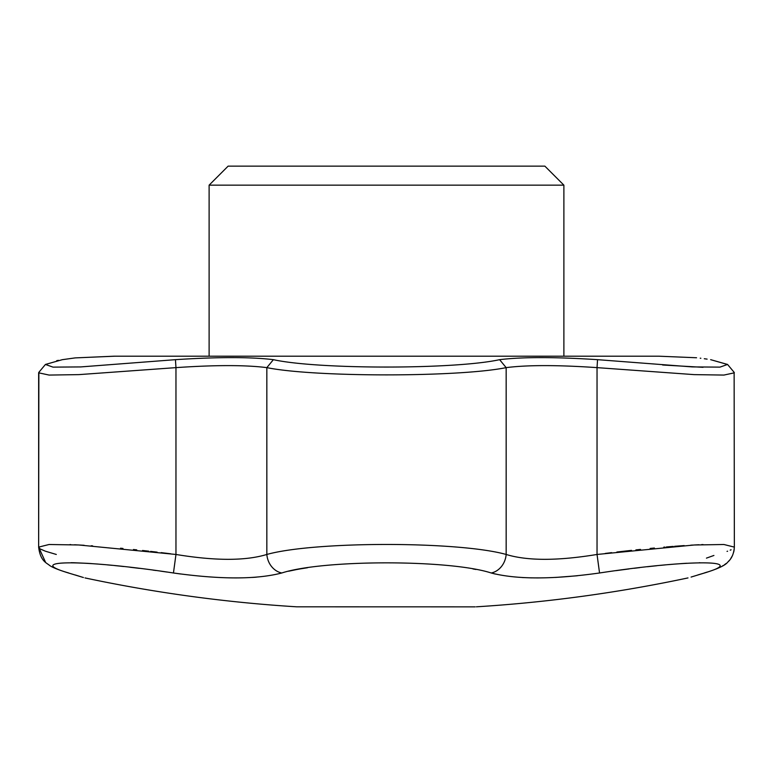 <?xml version="1.0" encoding="UTF-8"?>
<svg xmlns="http://www.w3.org/2000/svg" width="773" height="773" viewBox="0 0 773 773"><rect width="100%" height="100%" fill="white"/><g stroke="black" fill="none" stroke-linecap="round" stroke-linejoin="round"><path stroke-width="1.16" d="M563.884 185.153L544.878 166.147L228.122 166.147L209.116 185.153L563.884 185.153L563.884 356.198M696.57 357.754L658.905 356.198L114.095 356.198L75.184 357.899L62.352 359.667L45.433 364.45L53.008 367.127L80.682 366.924L175.452 359.667L175.964 367.629L78.865 374.625L49.095 375.069L38.65 372.818L38.863 372.325L38.65 547.11L39.925 548.685M170.698 553.797L164.929 553.082M164.862 553.082L161.171 552.627M157.141 552.154L154.571 551.845M154.523 551.845L153.972 551.777M153.914 551.777L150.609 551.391M148.774 551.188L142.532 550.482M136.753 549.864L133.439 549.516M122.975 548.463L120.54 548.221M92.634 545.864L92.113 545.825M92.103 545.825L91.175 545.757M84.16 545.294L79.078 545.004M78.875 544.994L77.455 544.917M76.952 544.888L76.343 544.859M76.054 544.849L74.585 544.772M70.807 544.607L69.957 544.579M40.756 549.188L45.23 551.13M45.665 551.284L56.303 554.463M45.636 562.464L38.65 547.11L49.066 544.501L78.817 544.984L175.964 554.463C215.271 560.937 245.563 560.937 266.84 554.463A19.006 16.136 73.9 0 0 281.787 572.986C256.52 579.547 220.411 579.547 173.452 572.986C85.136 559.488 21.828 559.459 68.739 572.986C90.344 579.547 90.344 579.547 68.739 572.986A19.006 16.417 -73.1 0 1 67.377 572.648C58.168 569.759 52.235 567.343 49.578 565.421C46.448 562.754 40.264 561.024 38.65 547.11L38.65 372.818M175.452 359.667C218.054 356.923 250.703 356.923 273.391 359.667L266.84 367.629C245.611 364.943 215.319 364.943 175.964 367.629L175.964 554.463L173.452 572.986L180.795 574.02M707.179 572.068L704.261 572.986C682.656 579.547 682.656 579.547 704.261 572.986A19.006 16.417 73.1 0 0 705.623 572.648C718.165 568.696 725.528 565.198 727.702 562.145C731.645 558.773 733.857 553.758 734.35 547.11L734.35 547.342M704.261 572.986C751.085 559.488 688.067 559.459 599.548 572.986L597.036 554.463L694.154 544.994L723.924 544.501L734.35 547.11L734.137 372.315M706.445 558.125L713.914 555.458M697.884 574.928L705.623 572.648M599.548 572.986C552.676 579.547 516.567 579.547 491.213 572.986C449.731 559.488 323.404 559.459 281.787 572.986L282.01 572.928M82.315 577.18L75.329 574.996M71.087 562.705L73.812 562.744M73.889 562.744L88.238 563.372M88.75 563.411L91.465 563.585M97.031 563.99L103.727 564.551M107.582 564.899L112.24 565.334M114.675 565.575L119.834 566.107M120.53 566.184L123.622 566.522M129.97 567.237L138.725 568.281M138.821 568.29L139.314 568.348M152.957 570.097L155.991 570.513M160.736 571.16L166.842 572.03M252.433 577.441L256.327 577.17M288.59 571.228L296.233 569.624M296.388 569.595L300.137 568.918M300.533 568.851L307.509 567.74M472.931 568.928L475.955 569.469M273.391 359.667C317.838 369.513 455.075 369.513 499.609 359.667L506.16 367.629C458.534 377.301 314.495 377.301 266.84 367.629L266.84 554.463C314.408 541.139 458.457 541.11 506.16 554.463A19.006 16.136 -73.9 0 1 491.213 572.986L495.367 574.068M522.219 577.537L531.524 577.875M537.554 577.924L538.047 577.924M555.516 577.441L577.315 575.769M615.907 570.658L629.087 568.928M634.198 568.29L639.735 567.614M647.388 566.735L656.808 565.73M660.316 565.382L664.809 564.947M668.326 564.628L675.302 564.048M680.897 563.633L686.685 563.256M699.217 562.744L699.942 562.734M727.035 551.391L727.606 551.188M730.214 550.163L731.094 549.777M703.044 544.579L701.555 544.636M698.898 544.752L694.753 544.955M692.821 545.062L690.724 545.187M684.211 545.593L674.587 546.298M673.225 546.405L666.355 546.965M664.915 547.091L663.756 547.187M654.402 548.038L650.132 548.444M640.508 549.419L639.542 549.516M639.484 549.526L635.889 549.903M631.531 550.366L629.299 550.618M629.27 550.618L628.739 550.676M628.71 550.685L619.83 551.69M619.82 551.69L616.883 552.028M611.656 552.647L605.191 553.439M499.609 359.667C522.297 356.923 554.937 356.923 597.539 359.667L692.241 366.914L719.963 367.127L727.557 364.45L710.648 359.667C690.743 356.923 690.743 356.923 710.648 359.667L727.625 364.518M597.539 359.667L597.036 367.629C557.671 364.943 527.379 364.943 506.16 367.629L506.16 554.463C527.35 560.937 557.642 560.937 597.036 554.463L597.036 367.629L694.144 374.625L723.915 375.069L734.35 372.828L734.021 372.19M700.232 358.189L700.84 358.266M704.28 358.73L707.111 359.126M703.044 367.32L662.635 365.001M62.352 359.667C82.257 356.923 82.257 356.923 62.352 359.667M56.7 360.672L58.477 360.334M75.184 357.899L114.781 356.198M85.011 577.924A1450.718 1450.718 0 0 0 296.629 606.815L475.192 606.853M209.116 356.198L209.116 185.153M703.614 573.257L691.081 577.064M476.371 606.815A1450.718 1450.718 0 0 0 687.989 577.924M74.063 574.677L74.826 574.909M67.377 572.648L83.436 577.518M734.253 549.091L733.751 551.98M732.553 555.41L730.688 558.676M729.432 560.319L728.263 561.604M726.156 563.488L724.436 564.754M723.344 565.469L721.992 566.261M720.649 566.976L716.156 569.005M56.342 568.802L55.569 568.474M727.557 364.45L734.137 372.325L727.557 364.45M38.863 372.325L45.443 364.45"/></g></svg>
